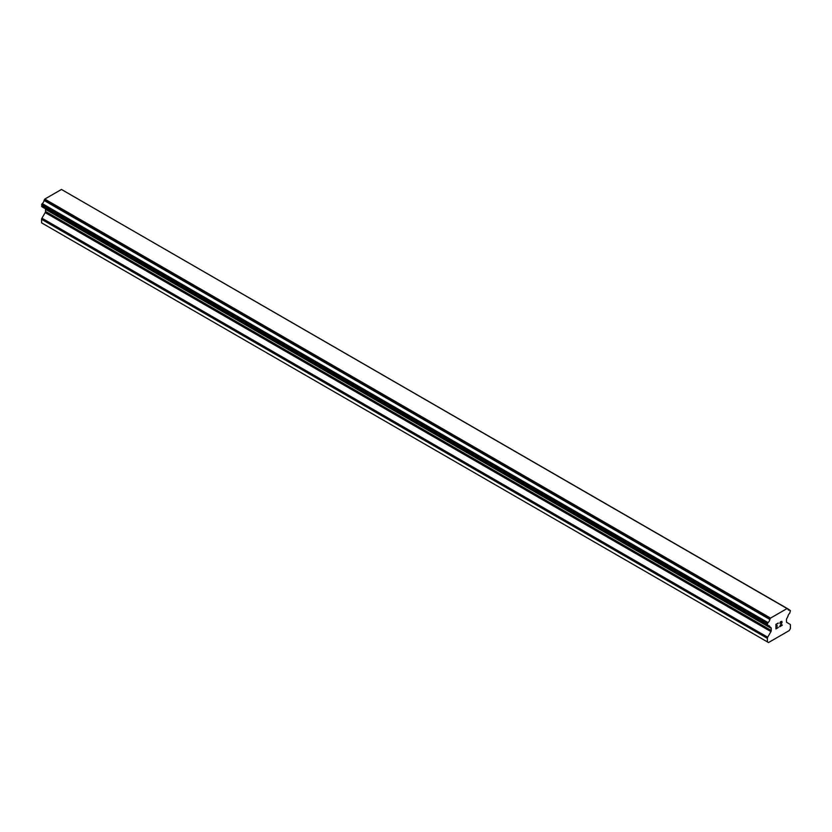 <?xml version="1.0" encoding="UTF-8"?>
<svg xmlns="http://www.w3.org/2000/svg" width="832" height="832" viewBox="0 0 832 832"><rect width="100%" height="100%" fill="white"/><g stroke="black" fill="none" stroke-linecap="round" stroke-linejoin="round"><path stroke-width="1.25" d="M776.183 624.51L776.183 626.33L776.173 624.499L778.211 623.324L776.173 624.499M776.183 626.33L777.286 625.695M777.286 625.997L776.173 626.631L777.286 625.986M776.183 626.631L776.183 628.462L776.173 626.631M776.183 628.462L778.211 627.286M775.923 628.909L778.211 627.588L775.923 628.919L775.923 624.354L778.211 623.033M779.792 623.262L780.562 621.67L781.893 621.338M782.09 622.128L781.903 622.679L782.09 622.128M781.903 622.679L781.342 623.854L781.893 622.669M781.342 623.854L780.114 626.184L781.342 623.854M780.114 626.184L782.267 624.946M779.563 626.808L782.267 625.248L779.563 626.818L781.82 622.253L781.3 621.556L780.062 623.116L780.229 622.367L781.643 621.546M769.839 626.839L768.019 625.789A3.255 1.882 -60 0 1 769.205 625.83A3.255 1.882 -60 0 1 769.839 626.839L770.942 627.64A1.633 0.936 -60 0 1 771.274 628.378L771.274 630.458A1.633 0.936 -60 0 1 770.942 631.592L767.697 637.208A1.633 0.936 -60 0 0 767.364 638.342L767.364 641.878L768.508 642.543L789.246 630.573L790.4 628.576L790.4 625.04A1.633 0.936 -60 0 0 790.067 624.302L786.822 622.43A1.633 0.936 -60 0 1 786.479 621.681L786.479 619.601A1.633 0.936 -60 0 1 786.822 618.467L787.914 616.408A3.255 1.882 -60 0 1 789.745 613.246L790.4 610.584L787.831 608.826L789.734 610.085A3.255 1.882 -60 0 1 788.549 610.043A3.255 1.882 -60 0 1 787.925 609.045L61.911 189.727M768.019 625.789L767.364 623.886L768.03 622.617A3.255 1.882 -60 0 0 769.839 619.476L770.546 618.093L787.207 608.473L787.758 608.774M45.282 208.707A1.633 0.936 -60 0 1 45.521 209.373L45.521 211.442A1.633 0.936 -60 0 1 45.178 212.576L41.933 218.192A1.633 0.936 120 0 0 41.6 219.336L41.6 222.862L767.364 641.878M44.169 208.042L769.933 627.058M41.954 206.762L767.718 625.778L41.954 206.762M787.207 608.473L61.454 189.457L44.793 199.077L44.075 200.47A3.255 1.882 -60 0 1 42.266 203.601L41.766 206.658L767.53 625.664M770.546 618.093L44.793 199.077M770.089 618.894L44.325 199.878M769.839 619.476L44.075 200.47M789.734 610.085L787.925 609.045M768.03 622.617L42.266 203.601M767.728 622.97L41.974 203.954M767.53 623.324L41.766 204.308M767.364 623.886L41.6 204.88M767.364 625.3L41.6 206.284M771.274 628.378L45.521 209.373M771.274 630.458L45.521 211.442M770.942 631.592L45.178 212.576M767.697 637.208L41.933 218.192M767.364 638.342L41.6 219.336M770.006 627.12L44.242 208.104"/></g></svg>
